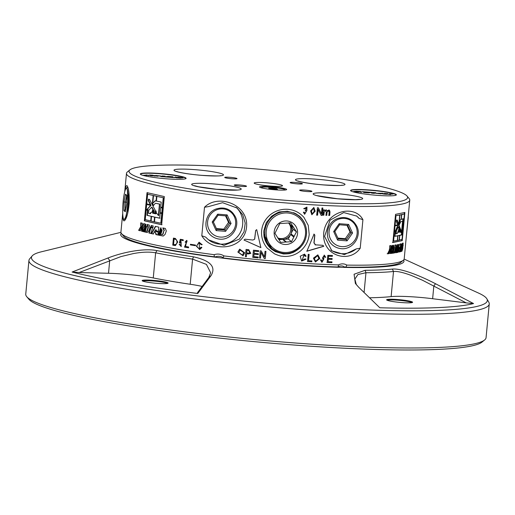 <?xml version="1.0" encoding="UTF-8"?>
<svg xmlns="http://www.w3.org/2000/svg" width="515" height="515" viewBox="0 0 515 515"><rect width="100%" height="100%" fill="white"/><g stroke="black" fill="none" stroke-linecap="round" stroke-linejoin="round"><path stroke-width="0.77" d="M297.541 233.643A11.858 11.652 128.7 0 0 280.978 222.094A11.858 11.652 128.7 0 0 279.059 242.43A11.858 11.652 128.7 0 0 297.541 233.643M295.649 233.314L296.505 231.911L290.66 222.866L279.78 223.581L274.939 233.314L280.675 242.385L291.554 241.67L295.649 233.314M278.873 239.655L282.613 239.411A9.482 9.322 -51.3 0 1 278.068 238.413M288.709 222.892A9.482 9.322 -51.3 0 1 290.183 224.566L289.095 222.886M293.241 229.291L290.46 224.997A9.482 9.322 -51.3 0 1 290.936 233.829L293.241 229.291L296.505 231.911M288.284 239.044L290.602 234.492A9.482 9.322 -51.3 0 1 283.134 239.378L288.284 239.044L291.554 241.67M288.503 222.898A9.482 9.322 -51.3 0 1 277.752 237.917M290.183 224.566L293.241 227.018M293.518 227.45L290.46 224.997M290.936 233.829L293.994 236.282M293.659 236.945L290.602 234.492M283.134 239.378L286.198 241.838M285.677 241.87L282.613 239.411M350.799 190.878A22.763 2.33 -174.6 0 1 373.658 190.576A22.763 2.33 -174.6 0 1 396.054 195.159M387.724 193.646L386.81 193.576L387.789 193.93M393.035 194.065L390.286 193.846A7.937 0.811 5.4 0 0 388.786 194.071L393.035 194.065M386.218 193.531L385.091 193.44L386.282 193.814M362.618 191.677L360.333 192.134L361.24 192.288L362.618 191.677M374.373 193.344L371.502 193.119L374.373 193.344M372.139 192.423L363.114 191.715L368.141 192.385L363.39 192.076L363.732 192.507L368.521 192.887L372.139 192.423M384.641 193.402L382.413 193.872L384.641 193.402M359.579 192.005L360.661 191.522L356.477 191.194L353.605 191.522L358.627 192.108L356.477 191.741L359.573 191.541L358.82 191.876L359.579 192.005M374.74 193.183L375.802 192.713L372.924 192.488L371.869 192.958L374.74 193.183M386.16 193.91L387.872 194.091A7.062 0.721 -174.6 0 1 386.308 194.277L383.566 194.065L386.16 193.91L385.362 194.207M381.621 193.737L382.716 193.254L375.68 193.26L380.868 193.852L378.577 193.428L381.654 193.267L380.881 193.614L381.621 193.737M362.142 191.889L360.719 192.198M385.857 193.749L386.192 193.775M370.922 192.578L368.116 192.604M365.798 192.198L363.32 191.979M368.141 192.385L367.382 192.726L363.596 192.34M384.164 193.614L382.8 193.936M360.185 191.734L359.554 191.683M357.043 191.49L353.856 191.638M359.573 191.541L359.206 191.941M375.319 192.925L372.326 192.99M388.194 194.277L390.679 194.625M386.141 194.116L387.338 194.213M391.381 194.181L390.267 194.097A7.937 0.811 5.4 0 0 389.63 194.136M382.239 193.466L381.641 193.421M379.034 193.215L375.931 193.37M381.654 193.267L381.267 193.679M210.371 234.924A16.596 16.313 128.7 0 0 220.793 239.218C232.658 239.604 241.406 224.624 234.196 214.916A14.819 14.568 128.7 0 0 218.463 208.427C206.373 210.184 201.7 226.903 210.371 234.924L211.253 235.683M216.409 228.57L223.832 229.149L224.855 229.967L216.757 229.336L216.145 230.591L225.583 231.332L224.855 229.967L229.568 223.24L228.544 222.422L225.519 215.837M223.832 229.149L228.544 222.422M225.583 231.332L231.081 223.484L229.568 223.24L226.182 215.882L218.115 215.244L217.697 214.156L212.199 222.004L216.145 230.591M216.757 229.336L213.377 221.971L218.09 215.244L213.39 221.997L212.199 222.004M231.081 223.484L227.141 214.897L226.207 215.888L218.064 215.251M268.675 188.11L269.351 188.657L277.437 189.295L276.755 188.748L272.377 188.155L268.675 188.11M261.517 187.878A11.858 1.21 -174.6 0 1 261.253 187.589A11.858 1.21 -174.6 0 1 271.353 187.338A11.858 1.21 -174.6 0 1 284.859 189.816A11.858 1.21 -174.6 0 1 284.544 190.054M272.293 189.05L272.377 188.155M276.709 189.282L276.755 188.748M140.55 174.379A22.763 2.33 -174.6 0 1 163.41 174.076A22.763 2.33 -174.6 0 1 185.812 178.654M148.906 175.647L148.05 175.3L148.906 175.647M143.601 175.229L146.344 175.441A7.937 0.811 5.4 0 0 147.844 175.222L143.601 175.229M150.412 175.763L151.539 175.853L150.412 175.763M174.012 177.617L176.297 177.16L175.39 177.006L174.012 177.617M162.257 175.95L165.128 176.175L162.244 176.085M164.491 176.87L173.516 177.578L168.495 176.909L173.24 177.218L172.898 176.787L168.109 176.407L164.491 176.87M151.989 175.885L154.217 175.422L151.989 175.885M177.051 177.289L175.969 177.772L180.16 178.1L183.031 177.765L178.003 177.186L180.153 177.553L179.445 177.868L177.063 177.752L177.81 177.418L177.051 177.289L176.426 177.804M161.89 176.111L160.828 176.581L163.706 176.806L164.761 176.336L161.89 176.111L161.285 176.619M150.47 175.377L148.758 175.203A7.062 0.721 -174.6 0 1 150.322 175.01L153.064 175.229L150.464 175.422M155.009 175.551L153.914 176.04L160.95 176.033L155.762 175.441L158.054 175.866L157.423 176.156L154.976 176.021L155.749 175.679L155.009 175.551L154.371 176.072M160.674 176.169L158.054 175.866L157.577 176.323M175.892 177.34L174.463 177.649M150.329 175.731L150.747 175.789M173.291 177.559L170.813 177.34M173.008 177.199L168.083 176.658L165.682 176.96M153.805 175.602L152.446 175.924M182.754 177.9L180.147 177.604M180.153 177.553L179.561 178.055M177.398 177.598L177.031 177.533M164.285 176.548L161.865 176.362M149.266 175.332A7.062 0.721 -174.6 0 1 150.303 175.261L151.243 175.332M145.932 174.92L148.41 175.261M146.981 175.403L145.224 175.357M155.337 175.86L154.983 175.802M406.2 237.724L408.24 217.626A14.819 2.266 -85.5 0 0 408.215 216.429M270.381 186.05A14.227 1.455 -174.6 0 1 254.236 183.231A14.227 1.455 -174.6 0 1 268.476 182.96A14.227 1.455 -174.6 0 1 282.413 185.889A14.227 1.455 -174.6 0 1 270.381 186.05A14.227 1.455 -174.6 0 1 254.236 183.231A14.227 1.455 -174.6 0 1 268.476 182.96A14.227 1.455 -174.6 0 1 282.413 185.889A14.227 1.455 -174.6 0 1 270.381 186.05M125.615 217.143A16.596 2.536 94.5 0 1 124.076 219.545A16.596 2.536 94.5 0 1 123.722 219.339C122.055 217.414 122.461 201.011 124.495 192.88A14.819 2.266 94.5 0 1 126.536 188.22A14.819 2.266 94.5 0 1 127.353 189.559C128.821 193.627 127.669 210.95 125.615 217.143L124.34 219.532M125.718 217.523L126.066 217.897L125.493 217.871L125.898 217.536L128.087 204.713L127.353 189.559M126.536 188.22L126.915 188.252L128.84 197.342L127.714 213.287M128.106 210.732L127.52 210.686M128.415 209.908L127.623 209.843M125.66 209.689L125.293 209.657L125.621 209.92M129.233 202.447L128.209 202.363M126.754 202.253L125.364 202.144L125.293 209.657L123.915 210.661L124.006 201.893L125.364 202.144L126.581 195.79M129.201 195.771L128.19 195.694M125.377 211.311L125.287 211.768L123.915 210.661M125.312 211.53L126.735 204.069M124.006 201.893L125.467 194.226L126.819 195.983M126.838 195.694L126.754 204.101L125.287 211.768M331.847 244.464A16.596 16.313 128.7 0 0 342.269 248.758C354.127 249.138 362.882 234.158 355.672 224.456A14.819 14.568 128.7 0 0 339.939 217.961C327.849 219.718 323.175 236.436 331.847 244.464L332.729 245.217M337.885 238.104L345.308 238.683L346.325 239.507L338.233 238.87L337.621 240.125L347.059 240.866L346.325 239.507L351.037 232.78L350.02 231.956L346.994 225.37M345.308 238.683L350.02 231.956M347.059 240.866L352.556 233.018L351.037 232.78L347.657 225.416L339.591 224.785L339.173 223.69L333.675 231.538L337.621 240.125M339.591 224.785L334.866 231.531L333.675 231.538M352.556 233.018L348.616 224.431L347.683 225.422L339.54 224.785M484.615 339.971L482.046 342.076A228.815 23.413 -174.6 0 1 253.483 341.567A228.815 23.413 -174.6 0 1 28.872 299.234L26.741 296.692A231.184 23.658 5.4 0 0 193.692 332.967A231.184 23.658 5.4 0 0 440.415 347.374A231.184 23.658 5.4 0 0 484.615 339.971A231.184 23.658 5.4 0 0 486.063 337.666L489.25 303.966A231.184 23.658 -174.6 0 1 443.602 313.674A231.184 23.658 -174.6 0 1 185.548 297.85A231.184 23.658 -174.6 0 1 28.937 260.455A231.184 23.658 -174.6 0 1 29.696 258.813L32.2 255.891A228.956 23.433 5.4 0 0 257.185 302.382A228.956 23.433 5.4 0 0 486.894 298.867A228.956 23.433 5.4 0 0 478.66 293.132L404.159 259.103M121.283 233.295A142.269 14.555 5.4 0 0 260.976 262.309A142.269 14.555 5.4 0 0 403.625 259.985M486.894 298.867L488.812 302.215A231.184 23.658 -174.6 0 1 489.25 303.966M28.937 260.455L25.75 294.155A231.184 23.658 5.4 0 0 26.741 296.692M47.56 250.29A223.697 22.892 5.4 0 0 46.556 250.528A223.697 22.892 5.4 0 0 45.597 250.773L120.928 232.329M46.556 250.528L41.367 251.796A228.956 23.433 5.4 0 0 32.2 255.891M473.543 303.554A223.697 22.892 5.4 0 1 379.812 307.764L358.607 287.177L355.369 283.43L354.082 274.244L365.077 270.298A147.818 15.128 5.4 0 0 392.34 269.075C400.831 268.141 419.834 275.538 435.497 283.726L473.543 303.554L466.255 302.904L422.519 280.25L411.208 275.416C403.045 272.384 397.142 271.077 393.505 271.489A149.382 15.289 -174.6 0 1 365.953 272.725L357.925 274.527L354.848 279.143L356.341 284.718M211.047 275.596L197.786 293.479L197.503 292.694L208.8 277.463L210.654 272.776L206.438 264.395L192.578 259.116A149.382 15.289 -174.6 0 1 155.639 252.814C149.524 251.693 142.063 251.957 133.263 253.605L120.961 256.586L79.168 272.519L108.517 273.272A35.567 3.637 -174.6 0 1 153.264 277.958L155.639 252.814L156.959 250.599A147.818 15.128 5.4 0 0 193.511 256.831C210.448 260.609 216.294 266.867 211.047 275.596L208.8 277.463M79.168 272.519L72.1 272.042A223.697 22.892 5.4 0 0 197.786 293.479M72.1 272.042L107.95 258.015C122.621 252.221 144.084 247.979 156.959 250.599M389.198 299.267A13.042 1.333 -174.6 0 1 404.384 300.245A13.042 1.333 -174.6 0 1 412.509 302.402A13.042 1.333 -174.6 0 1 399.479 302.369A13.042 1.333 -174.6 0 1 386.681 299.962A13.042 1.333 -174.6 0 1 389.198 299.267M392.34 269.075L393.505 271.489L391.123 296.627A35.567 3.637 -174.6 0 1 432.632 298.719L466.255 302.904M391.123 296.627A149.382 15.289 -174.6 0 1 369.532 297.786M411.858 302.633A12.45 1.275 5.4 0 0 402.762 300.696A12.45 1.275 5.4 0 0 389.617 299.936A12.45 1.275 5.4 0 0 387.274 300.309M144.728 280.076A13.042 1.333 -174.6 0 1 159.908 281.055A13.042 1.333 -174.6 0 1 168.038 283.211A13.042 1.333 -174.6 0 1 155.009 283.179A13.042 1.333 -174.6 0 1 142.204 280.772A13.042 1.333 -174.6 0 1 144.728 280.076M193.511 256.831L192.578 259.116L190.202 284.261A35.567 3.637 -174.6 0 1 202.15 286.437M190.202 284.261A149.382 15.289 -174.6 0 1 153.264 277.958M167.388 283.443A12.45 1.275 5.4 0 0 153.29 281.01A12.45 1.275 5.4 0 0 145.146 280.746A12.45 1.275 5.4 0 0 142.797 281.119M107.95 258.015L109.714 260.564L108.517 273.272M435.497 283.726L433.836 286.005L432.632 298.719M283.495 256.393L283.495 256.393C281.821 255.987 281.634 256.921 274.514 253.844L267.182 248.082C262.998 243.022 261.137 237.254 261.614 230.778C262.302 224.366 265.193 219.036 270.278 214.781C275.416 210.77 281.222 208.936 287.705 209.29C294.136 209.785 299.55 212.489 303.94 217.394L308.253 225.345L309.2 234.454C308.511 240.891 305.717 246.299 300.824 250.683C295.822 254.893 290.048 256.792 283.495 256.393M403.309 260.275L400.741 262.373A139.893 14.317 -174.6 0 1 345.739 267.13L344.593 267.034C342.861 265.772 340.776 265.618 338.329 266.577L337.492 266.95A139.893 14.317 -174.6 0 1 223.761 258.021L223.053 257.526C220.33 256.155 217.768 255.942 215.367 256.888L214.227 256.805L214.227 254.68C217.62 253.58 220.877 253.998 223.999 255.923A142.269 14.555 5.4 0 0 282.98 261.845A142.269 14.555 5.4 0 0 338.4 264.91C341.413 263.455 344.232 263.519 346.865 265.096A142.269 14.555 5.4 0 0 403.309 260.275A142.269 14.555 5.4 0 0 404.204 258.852L409.753 200.148A142.269 14.555 -174.6 0 1 288.529 203.135A142.269 14.555 -174.6 0 1 126.478 173.368A142.269 14.555 -174.6 0 1 127.372 171.952L129.941 169.847A139.893 14.317 5.4 0 0 288.406 200.515A139.893 14.317 5.4 0 0 407.011 196.041A139.893 14.317 5.4 0 0 269.686 170.156A139.893 14.317 5.4 0 0 129.941 169.847M122.718 213.191L120.928 232.078A142.269 14.555 5.4 0 0 121.54 233.636A142.269 14.555 5.4 0 0 214.227 254.687M407.011 196.041L409.142 198.584A142.269 14.555 -174.6 0 1 409.753 200.148M141.857 227.501L141.696 226.729L140.756 226.471L140.737 222.841L142.443 223.304L142.23 226.658L143.711 223.639L145.352 224.057L143.106 227.83L141.857 227.501L142.262 227.514L142.101 226.742L141.168 226.484L141.149 222.853M144.496 231.93L147.251 232.523L148.97 230.649L149.955 227.521L149.208 225.004L147.026 224.476L147.979 227.578L146.975 230.836L146.421 231.332L145.333 231.061L146.569 226.973L146.228 226.169L144.496 231.93L147.123 232.548M146.814 231.344L146.421 231.332L147.361 230.842L148.365 227.585L147.419 224.489M310.597 210.95L313.854 207.474L315.186 211.221L311.852 214.755L310.597 210.95M153.238 225.93L151.268 225.486L150.831 226.845L152.801 227.295L153.238 225.93M152.607 227.868L150.65 227.424L148.88 232.999L150.805 233.45L152.607 227.868M140.447 227.134L138.625 230.347L140.106 230.765L141.554 227.437L140.447 227.134M256.702 229.639L255.672 230.482L254.597 239.256L252.865 240.035L245.011 239.211L243.988 240.048L260.893 247.638L256.702 229.639M246.608 253.786L246.331 256.708L245.385 256.612L246.067 249.421L248.751 249.704L250.779 253.393L248.346 253.966L246.666 253.741L248.346 253.966M155.517 229.89L156.373 231.042L158.285 231.447L158.865 227.147L155.35 226.4L151.346 233.572L153.193 233.984L154.558 231.563L155.903 233.874L155.839 234.563L157.809 234.982L158.202 232.085L154.687 231.338L155.517 229.89L156.148 229.799M305.974 259.142L305.073 258.839L302.151 260.371L304.088 254.835L305.208 256.361L306.122 256.193L304.545 254.12L300.2 256.232L301.623 261.073L305.974 259.142M331.969 261.845L331.892 262.695L327.134 262.515L327.817 255.324L332.426 255.498L332.342 256.348L328.583 256.206L328.377 258.408L332.136 258.549L332.059 259.393L328.293 259.245L328.061 261.697L331.969 261.845M261.028 252.479L260.493 258.131L259.573 258.041L260.255 250.857L261.234 250.947L264.498 256.946L265.032 251.301L265.946 251.391L265.27 258.575L264.292 258.485L261.034 252.434L264.292 258.485M313.435 258.137L317.852 254.861L319.834 258.466L315.399 261.968L313.435 258.137M315.682 244.96L314.092 242.99L314.839 235.123L314.041 234.138L306.869 251.249L323.735 246.305L322.963 245.327L315.032 244.805M318.141 209.373L317.588 215.186L316.706 215.135L317.407 207.738L318.347 207.79L321.431 213.789L321.978 207.983L322.847 208.028L322.152 215.424L321.225 215.373L317.967 209.309L317.42 215.122L316.538 215.077M143.073 228.538L143.073 231.563L142.417 231.39L142.423 228.364L143.073 228.538M125.074 190.653C125.641 186.572 126.336 184.969 127.16 185.838C128.724 188.155 129.4 194.013 129.181 203.412C128.254 212.644 126.735 218.379 124.611 220.613C123.426 221.534 122.853 219.905 122.892 215.727M356.219 248.9L360.217 248.23L362.921 219.693L359.097 218.411L356.74 216.1L343.743 212.566L330.038 220.169L324.592 236.443L331.834 250.818L344.387 254.61L356.219 248.9A21.34 20.973 -51.3 0 1 330.92 250.039M360.217 248.23C349.254 264.092 321.798 255.833 323.71 233.031C326.034 210.39 354.951 204.204 362.914 219.693M204.5 207.262C218.038 193.466 248.719 204.313 246.569 226.928C244.483 249.756 212.341 253.348 201.803 235.799L205.614 237.08L208.549 239.855L223.993 245.352L239.385 239.095L244.039 231.789L245.224 223.143L242.713 214.716L237.055 208.015L222.596 202.698L208.498 206.592L204.5 207.262L201.796 235.799M201.886 247.535L199.743 249.511L196.402 246.254L199.048 242.192L202.041 244.631L201.191 244.734L199.189 242.977L199.479 248.726L201.056 247.168L201.886 247.535M237.859 252.047L239.681 249.125L244.689 252.794L243.074 255.775L237.859 252.047L239.681 249.125M195.455 245.056L195.397 245.674L190.395 244.915L190.453 244.29L195.455 245.056M164.324 196.576L161.659 224.752L144.374 220.826L147.033 192.649L164.324 196.576M325.718 257.268L324.888 257.3L323.896 255.942L322.648 257.938L323.935 258.247L321.978 262.328L320.433 259.895L321.257 259.856L322.448 261.511L323.768 259.232L322.667 258.916L324.302 255.137L325.718 257.268L324.682 257.236M159.663 235.361L163.249 236.018L165.038 234.467L166.313 230.971L165.347 228.454L162.779 227.945L164.053 230.353L162.727 234.068L161.89 234.686L160.712 234.454L162.109 230.495L161.665 229.645L159.663 235.361L163.21 236.044M162.231 234.686L163.062 234.061L164.053 230.353M160.706 227.785L158.182 235.059L158.987 235.226L161.227 228.802L160.706 227.785M142.076 228.274L142.069 231.299L141.541 231.158L141.554 228.132L142.076 228.274M258.221 257.056L258.144 257.906L252.756 257.371L253.438 250.181L258.659 250.702L258.575 251.545L254.307 251.127L254.101 253.329L258.369 253.747L258.292 254.59L254.024 254.172L253.792 256.618L258.221 257.056M303.799 208.678L306.94 207.107L306.927 210.39L304.655 214.266L303.374 212.225L304.275 212.161L305.015 213.577L306.464 210.899L305.26 210.79L306.592 207.796L304.668 208.897L303.799 208.678M180.778 240.202L183.095 240.582L183.173 239.778L180.289 239.295L179.394 242.803L180.05 243.016L180.965 242.488L181.08 245.835L179.877 244.316L179.13 244.265L181.19 246.563L181.1 241.76L180.295 242.037L180.778 240.202L183.359 240.569M175.415 238.471L177.72 241.973L175.403 245.558L172.763 245.153L173.426 238.117L175.415 238.471M188.516 246.943L185.58 246.479L186.745 240.383L185.104 242.127L185.844 242.34L186.836 241.142L184.492 247.142L188.432 247.773L188.516 246.943M311.897 260.925L311.813 261.774L307.552 261.53L308.234 254.339L309.135 254.391L308.536 260.732L311.897 260.925M324.135 212.412L323.877 215.193L323.034 215.154L323.542 209.798L324.296 209.837L324.225 210.584L326.304 209.856L327.089 210.783L329.085 209.966L330.018 211.781L329.671 215.457L328.853 215.424L329.175 212.051L328.654 210.732L327.083 212.219L326.793 215.334L325.969 215.296L326.298 211.794L325.738 210.584L323.948 212.354L323.684 215.135L322.847 215.09M145.488 224.386L143.344 231.634L143.936 231.789L145.867 225.313L145.488 224.386M391.683 250.432L391.632 253.361L391.085 253.425L391.136 250.502L391.683 250.432M402.685 249.035L403.181 243.099L402.421 243.395L402.672 245.34L402.015 249.357L401.314 250.348L401.938 245.391L400.876 251.565L401.951 251.191L402.685 249.035L402.221 248.983L402.717 243.048M398.99 247.509L399.775 248.404L400.567 248.191L401.043 243.84L399.543 244.232L397.155 252.492L398.121 252.286L398.906 249.498L399.35 251.996L400.174 251.771L400.496 248.842L398.983 249.234L399.634 247.367L399.177 247.316L398.533 249.176L398.983 249.234M389.372 250.026L387.576 253.798L389.031 253.657L390.389 249.917L389.372 250.026M398.507 244.464L397.445 244.683L397.142 246.144L398.217 245.932L398.507 244.464M390.66 249.865L390.525 249.183L389.668 249.273L389.668 245.771L391.22 245.603L390.994 248.919L392.288 245.475L393.576 245.307L391.722 249.743L390.66 249.865M393.666 245.578L391.851 253.335L392.321 253.271L393.93 246.344L393.666 245.578M395.874 250.451L396.595 247.091L396.222 244.902L394.786 245.134L395.34 247.812L394.561 251.307L394.168 251.977L393.389 252.086L394.393 247.709L394.168 247.046L392.745 253.213L394.439 252.968L395.874 250.451L395.43 250.393L396.151 247.033L395.784 244.844M398.089 246.55L397.007 246.762L395.732 252.756L396.859 252.55L398.089 246.55M390.84 250.535L390.795 253.464L390.338 253.515L390.383 250.586L390.84 250.535M401.713 243.878L400.316 251.732L401.713 243.878M404.899 212.463L402.234 240.647L392.874 242.526L395.539 214.343L404.899 212.463M231.756 178.731A6.167 0.631 -174.6 0 1 224.759 177.508A6.167 0.631 -174.6 0 1 230.932 177.392A6.167 0.631 -174.6 0 1 236.971 178.666A6.167 0.631 -174.6 0 1 231.756 178.731M297.161 183.868A6.167 0.631 -174.6 0 1 290.17 182.645A6.167 0.631 -174.6 0 1 296.337 182.529A6.167 0.631 -174.6 0 1 302.376 183.797A6.167 0.631 -174.6 0 1 297.161 183.868M241.278 186.372A6.167 0.631 -174.6 0 1 234.286 185.155A6.167 0.631 -174.6 0 1 240.453 185.04A6.167 0.631 -174.6 0 1 246.492 186.308A6.167 0.631 -174.6 0 1 241.278 186.372M306.689 191.509A6.167 0.631 -174.6 0 1 299.691 190.286A6.167 0.631 -174.6 0 1 305.865 190.17A6.167 0.631 -174.6 0 1 311.903 191.438A6.167 0.631 -174.6 0 1 306.689 191.509M376.761 195.307A23.001 2.356 -174.6 0 1 350.664 190.75A23.001 2.356 -174.6 0 1 373.684 190.318A23.001 2.356 -174.6 0 1 396.215 195.056A23.001 2.356 -174.6 0 1 376.761 195.307M166.512 178.808A23.001 2.356 -174.6 0 1 140.415 174.25A23.001 2.356 -174.6 0 1 163.435 173.819A23.001 2.356 -174.6 0 1 185.966 178.551A23.001 2.356 -174.6 0 1 166.512 178.808M271.141 186.662A13.635 1.397 -174.6 0 1 286.572 189.662A13.635 1.397 -174.6 0 1 275.055 189.803A13.635 1.397 -174.6 0 1 259.599 187.112A13.635 1.397 -174.6 0 1 271.141 186.662M127.675 186.778L126.825 188.374M214.227 256.805A139.893 14.317 -174.6 0 1 123.671 236.185L121.54 233.636M207.603 221.875A14.227 13.982 -51.3 0 1 230.527 211.884A14.227 13.982 -51.3 0 1 232.529 231.731A14.227 13.982 -51.3 0 1 207.603 221.875M329.079 231.415A14.227 13.982 128.7 0 0 354.005 241.265A14.227 13.982 128.7 0 0 337.666 219.564A14.227 13.982 128.7 0 0 329.079 231.415M305.53 225.686C304.436 221.353 300.116 216.319 298.797 215.688L295.346 213.461L287.364 211.221L280.134 211.877C279.246 211.671 276.407 213.12 271.611 216.21L266.261 222.692L263.834 230.726C263.822 235.117 264.015 237.537 264.42 237.975L264.736 239.076C266.055 243.711 270.439 248.668 271.791 249.35L275.351 251.668L283.385 253.966C287.834 253.901 290.235 253.663 290.595 253.258L291.638 252.936C294.31 252.447 300.084 248.14 300.747 246.885M296.711 214.369A21.579 21.212 128.7 0 0 296.408 214.04M269.615 247.348A21.579 21.212 128.7 0 0 271.746 248.455M208.234 239.597A21.34 20.973 128.7 0 0 208.266 239.623A21.34 20.973 128.7 0 0 237.531 236.649A21.34 20.973 128.7 0 0 236.025 207.23M356.74 216.1L356.451 215.869A21.34 20.973 -51.3 0 1 359.097 218.411M223.999 255.929L223.053 257.526M345.739 267.13L346.865 265.096M338.406 264.903L338.329 266.577M142.417 231.39L142.816 231.402L142.822 228.377M143.473 231.576L142.816 231.402M202.247 244.612L201.397 244.709L199.408 242.945M199.595 249.524L196.614 246.061L199.138 242.179M199.582 248.713L201.236 247.245M322.152 215.424L321.045 215.315M322.667 207.963L321.965 215.36M321.431 213.789L318.18 207.732M238.793 252.595L240.151 249.904L243.782 252.646L242.462 255.125L238.793 252.595M240.067 249.955L243.782 252.646M243.048 255.788L237.943 252.009M243.711 252.691L242.462 255.125M323.735 246.305L322.77 245.262M315.508 244.902L313.931 242.926L314.671 235.065L313.88 234.074M306.721 251.185L323.536 246.241M190.395 244.915L190.692 244.271M195.623 245.655L190.634 244.895M314.324 258.627L317.491 255.601L318.933 258.427L315.753 261.214L314.15 258.569L317.24 255.53M319.834 258.466L315.438 261.981M317.826 254.854L319.648 258.408M315.573 261.15L314.15 258.569M160.68 207.68L162.624 208.009L162.154 212.933L161.807 212.933L160.216 212.605L160.68 207.68L162.624 208.009M162.277 208.009L161.807 212.933M153.142 195.558L152.369 203.702L153.316 205.472L155.53 203.245L159.457 204.101L158.375 215.515L156.2 212.534L155.987 210.912L155.543 213.822L152.62 213.165L152.736 210.178L152.253 211.646L151.017 212.74L150.277 212.779L150.193 213.68L148.487 213.268L148.771 210.242L151.622 207.217L153.586 210.873L153.386 212.991L154.815 213.313L155.124 210.094L149.492 199.447L148.468 199.196L148.326 200.696L150.361 204.777L146.73 203.876L147.644 194.219L156.888 196.331L153.489 195.636L152.775 203.232L155.556 200.786M152.369 203.702L153.695 205.479M152.794 203.232L152.749 203.708M155.53 203.245L159.811 204.101L158.736 215.515L158.375 215.515M159.457 204.101L159.811 204.101M155.807 211.053L156.174 211.06L155.91 213.828L155.543 213.822M152.524 210.339L152.897 210.345M152.479 210.764L152.858 210.764L152.633 211.652L152.253 211.646M152.324 210.925L152.704 210.931M151.017 212.74L152.421 211.601M150.65 212.862L151.049 212.663M150.193 213.68L150.58 213.686L150.663 212.785M151.622 207.217L152.009 207.223L153.959 210.88L153.76 212.998L155.189 213.319M153.586 210.873L153.959 210.88M153.386 212.991L153.76 212.998M148.326 200.696L148.726 200.702L150.747 204.783L150.361 204.777M148.867 199.202L148.726 200.702M147.644 194.219L153.522 195.565M151.037 205.453L146.672 204.461L146.209 209.393L147.477 209.708L147.567 208.781L151.037 205.453L146.672 204.461M147.567 208.781L150.65 205.446M147.477 209.708L147.869 209.721L147.96 208.794M147.818 210.307L146.157 209.972L145.243 219.635L150.74 220.98L151.178 216.319L146.949 215.302L147.419 210.294L147.818 210.307L147.341 215.309L146.949 215.302M147.419 210.294L146.157 209.972M151.178 216.319L147.341 215.309M150.74 220.98L151.12 220.987M154.558 217.092L151.526 216.403L151.088 221.057L154.114 221.746L154.558 217.092L151.558 216.332M144.374 220.826L144.773 220.838L147.438 192.661M162 224.752L144.773 220.838M154.114 221.746L154.487 221.753L154.925 217.098M152.775 203.232L155.189 200.786L156.077 200.985L156.521 196.324M156.077 200.985L156.444 200.985L156.888 196.331M154.925 217.176L154.481 221.83L160.841 223.182L161.755 213.519L160.159 213.191L159.689 218.199L154.925 217.176L160.043 218.199M160.159 213.191L161.755 213.519M160.841 223.182L161.189 223.182L162.103 213.519M156.888 196.408L163.59 197.76L162.676 207.423L162.328 207.423L160.738 207.094L161.208 202.086L156.444 201.062L156.888 196.408L163.59 197.76M163.242 197.76L162.328 207.423M259.573 258.041L260.262 250.805M260.5 258.086L259.586 257.996M265.27 258.575L264.285 258.44M265.94 251.339L265.257 258.53M323.826 255.916L322.551 257.906M323.806 258.208L321.811 262.277M321.064 259.869L322.371 261.485M323.632 259.187L322.59 258.891M324.167 255.099L325.506 257.21M331.892 262.695L326.922 262.45M331.737 261.781L331.66 262.631M328.061 261.697L328.293 259.245M332.059 259.393L328.074 259.18M331.905 258.485L331.827 259.328M328.377 258.408L328.583 256.206M332.342 256.348L328.364 256.142M332.194 255.434L332.117 256.283M163.12 227.945L164.388 230.347M162.006 229.645L160.011 235.361M306.122 256.193L304.41 254.088M301.623 261.073L305.736 259.328M302.151 260.371L303.972 254.79M305.067 256.303L305.981 256.135M158.182 235.059L159.335 235.226M161.047 227.785L158.53 235.059M154.558 231.563L156.264 233.874L156.2 234.563L158.163 234.982M155.903 233.874L156.264 233.874M155.839 234.563L156.2 234.563M156.373 231.042L158.639 231.447M155.878 229.89L156.734 231.042M151.346 233.572L153.56 233.99M155.71 226.4L151.719 233.578M141.541 231.158L141.947 231.171L141.96 228.145M142.475 231.312L141.947 231.171M246.93 250.367L248.719 250.509L250.039 252.762L248.43 253.116L246.691 252.936L246.93 250.367L248.719 250.509M248.668 250.554L249.994 252.807M245.385 256.612L246.125 249.376M246.389 256.67L245.443 256.567M250.831 253.341L248.397 253.921M252.756 257.371L253.47 250.136M258.157 257.861L252.794 257.326M254.024 254.172L258.305 254.545M254.307 251.127L258.594 251.5M255.704 230.437L254.706 239.082M243.988 240.048L260.899 247.593M245.076 239.166L244.052 240.003M306.927 210.39L304.526 214.201M306.856 207.069L306.792 210.332M304.668 208.897L303.676 208.62M306.528 207.764L304.545 208.839M304.153 212.167L304.938 213.545M306.393 210.873L305.279 210.712M138.625 230.347L140.518 230.778M140.859 227.147L139.044 230.366M180.295 242.037L181.28 241.76M179.394 242.803L180.327 243.003M180.572 239.282L179.677 242.79M181.048 242.488L181.216 245.822M179.413 244.284L181.312 246.55M148.88 232.999L151.178 233.456M151.03 227.43L149.266 233.005M174.823 244.677L173.561 244.451L174.07 239.069L175.628 239.282C177.933 241.49 177.778 243.286 175.158 244.67M175.338 239.295C177.836 239.288 177.308 245.539 174.862 244.683L175.596 244.709M174.07 239.069L175.628 239.282M172.763 245.153L173.729 238.11M175.538 245.546L173.059 245.146M150.831 226.845L153.167 227.295M151.648 225.493L151.21 226.851M185.104 242.127L186.102 242.327M186.881 240.376L185.368 242.114M184.492 247.142L188.683 247.754M187.087 241.117L184.756 247.129M311.485 211.008L313.506 208.163L314.305 211.169L312.315 214.086L311.337 210.944L313.352 208.112M315.186 211.221L311.775 214.716M313.777 207.442L315.026 211.163M312.315 214.086L311.337 210.944M311.813 261.774L307.404 261.466M311.73 260.86L311.652 261.71M308.536 260.732L308.987 254.333M146.62 226.182L144.895 231.937M325.718 210.577L323.948 212.354M326.793 215.334L325.77 215.231M328.583 210.712L326.883 212.154L326.594 215.27M329.671 215.457L328.647 215.36M330.018 211.781L329.458 215.399M328.988 209.94L329.639 210.5L329.812 211.71M327.089 210.783L326.201 209.83M324.225 210.584L324.102 209.772M140.756 226.471L141.168 226.484M141.696 226.729L142.101 226.742M143.505 227.842L142.262 227.514M142.23 226.658L142.636 226.671L144.11 223.652M143.344 231.634L144.335 231.795M145.88 224.398L143.743 231.647M391.419 253.271L391.889 253.213L392.977 248.552M393.93 246.344L393.499 246.279M392.321 253.271L391.889 253.213M390.525 249.183L389.25 249.209M393.145 245.249L391.297 249.685L390.235 249.807M390.795 245.539L390.576 248.861L390.994 248.919M391.767 249.273L391.342 249.209M391.722 249.743L391.297 249.685M392.314 253.155L394.001 252.91L395.43 250.393M394.393 247.709L393.956 247.651M393.389 252.086L392.958 252.028M396.698 246.086L397.767 245.874L398.063 244.413M398.217 245.932L397.767 245.874M395.295 252.698L396.415 252.492L397.644 246.492M396.859 252.55L396.415 252.492M387.164 253.741L388.613 253.599L389.971 249.859M389.031 253.657L388.613 253.599M390.422 250.47L390.37 253.399L389.919 253.457M390.795 253.464L390.37 253.399M396.711 252.434L397.67 252.228L398.462 249.44L398.906 249.498M398.9 251.938L399.717 251.719L400.039 248.79M399.325 248.352L400.11 248.14L400.586 243.788M398.121 252.286L397.67 252.228M400.567 248.191L400.11 248.14M400.174 251.771L399.717 251.719M401.835 244.709L401.378 244.651M400.625 251.642L400.168 251.584M400.413 251.507L401.488 251.14L402.221 248.983M402.041 246.08L401.578 246.022M401.314 250.348L400.85 250.296M395.99 215.65L399.711 215.07L395.559 215.592L395.99 215.65L395.076 225.313L394.644 225.248L395.559 215.592M399.711 215.07L398.945 223.214L399.428 224.617L400.728 221.733L402.556 221.302L401.481 232.709L400.606 229.014L400.245 231.982L398.713 232.304L398.906 229.368L397.239 233.604L396.119 233.784L396.408 230.765L398.359 226.87L399.357 229.761L399.151 231.879L399.904 231.724L400.207 228.499L397.219 220.066L396.498 220.175L396.357 221.675L397.644 224.933L395.076 225.313M400.207 228.499L399.756 228.441L396.788 220.008M399.904 231.724L399.453 231.666L399.756 228.441M398.707 231.821L399.453 231.666M398.359 226.87L397.921 226.806L395.971 230.701L396.408 230.765M396.119 233.784L395.687 233.726L395.971 230.701M398.977 229.529L398.533 229.471M398.713 232.304L398.269 232.246L398.378 231.119M400.689 229.194L400.239 229.136M400.644 229.619L400.2 229.561M400.696 229.799L400.252 229.742M400.631 230.514L400.181 230.463M401.056 231.737L400.606 231.679L400.29 230.437M401.204 231.898L400.773 231.641M401.301 232.754L400.844 232.703L400.934 231.802M402.556 221.302L400.728 221.733M398.983 224.559L400.284 221.675M395.024 225.892L394.554 230.823L394.13 230.765L394.593 225.834L397.812 225.48L394.593 225.834M394.554 230.823L395.507 230.694L397.812 225.48M394.503 231.409L393.589 241.072L393.157 241.007L394.072 231.344L395.449 231.274L394.072 231.344M393.589 241.072L397.31 240.492L397.747 235.838L394.542 236.224M397.747 235.838L394.973 236.282L395.449 231.274M402.234 240.647L392.449 242.462M404.423 212.618L404.301 213.937M403.38 223.658L403.329 224.18M402.859 229.169L402.807 229.696M401.887 239.417L401.777 240.589M397.516 240.453L399.157 240.125L399.595 235.471L397.953 235.799L397.516 240.453L397.071 240.396M397.953 235.799L397.509 235.806M399.595 235.471L397.509 235.741M399.202 222.622L400.657 219.461L401.114 219.358L401.558 214.703L399.917 215.032L399.202 222.622L398.758 222.564M399.917 215.032L399.466 215.038M401.558 214.703L399.473 214.974M399.337 240.087L402.035 239.372L402.949 229.709L402.35 229.89L401.88 234.898L399.775 235.426L399.337 240.087L398.887 240.029M399.775 235.426L399.325 235.432M402.949 229.709L401.893 229.838L401.423 234.84L399.331 235.374M402.35 229.89L401.893 229.838M401.88 234.898L401.423 234.84M401.739 214.665L404.436 213.95L401.294 214.607L401.739 214.665L401.301 219.319L400.85 219.261M404.436 213.95L403.522 223.613L402.93 223.793L403.4 218.791L401.301 219.319M402.93 223.793L402.473 223.742L402.942 218.733M401.951 229.252L402.415 224.321L403.47 224.199L403 229.124L401.951 229.252M402.408 229.304L402.872 224.379L403.47 224.199M402.872 224.379L402.415 224.321M391.632 253.361L390.66 253.367M391.258 250.374L391.207 253.303M296.177 213.944A21.102 20.742 128.7 0 0 296.016 213.822L296.859 214.491A21.102 20.742 -51.3 0 1 297.361 214.91L296.859 214.491A21.102 20.742 -51.3 0 0 295.803 213.699M269.763 246.859L267.555 244.812A21.102 20.742 128.7 0 0 269.763 246.859L270.439 247.406A21.102 20.742 -51.3 0 1 266.744 243.537M270.954 247.805A21.102 20.742 -51.3 0 1 270.439 247.406L270.954 247.812M287.724 212.998A19.918 19.576 128.7 0 0 267.935 241.252A19.918 19.576 128.7 0 0 301.919 243.917A19.918 19.576 128.7 0 0 287.724 212.998M287.666 211.684A21.102 20.742 -51.3 0 1 298.9 216.126A21.102 20.742 -51.3 0 1 301.867 245.571A21.102 20.742 -51.3 0 1 272.48 249.048A21.102 20.742 -51.3 0 1 266.371 224.952A21.102 20.742 -51.3 0 1 287.666 211.684M263.828 230.81A21.102 20.742 128.7 0 0 271.463 248.224L263.88 234.203L263.789 231.306M271.463 248.224L272.48 249.048C282.748 255.736 292.295 254.88 301.127 246.473C309.521 237.37 307.655 222.557 298.9 216.126L297.876 215.309A21.102 20.742 128.7 0 0 293.595 212.669M227.141 214.897L217.697 214.156M125.467 194.226L126.845 195.327M348.616 224.431L339.173 223.69M338.233 238.87L334.853 231.505L339.565 224.778M364.086 292.494L365.953 272.725L365.077 270.298M212.875 183.874A24.894 2.549 -174.6 0 1 239.475 189.842A24.894 2.549 -174.6 0 1 196.988 186.507A24.894 2.549 -174.6 0 1 212.875 183.874M334.351 193.408A24.894 2.549 5.4 0 0 318.463 196.041A24.894 2.549 5.4 0 0 360.951 199.376A24.894 2.549 5.4 0 0 334.351 193.408M323.8 184.949A24.894 2.549 -174.6 0 1 297.2 178.982A24.894 2.549 -174.6 0 1 339.688 182.316A24.894 2.549 -174.6 0 1 323.8 184.949M202.324 175.409A24.894 2.549 5.4 0 0 218.212 172.782A24.894 2.549 5.4 0 0 175.724 169.448A24.894 2.549 5.4 0 0 202.324 175.409M162.727 234.068L163.062 234.061M147.902 226.285L148.288 226.297M147.979 227.578L148.365 227.585M146.975 230.836L147.361 230.842M394.439 252.968L394.001 252.91M396.595 247.091L396.151 247.033M401.951 251.191L401.488 251.14M403.277 245.256L402.814 245.204M293.614 212.676L297.876 215.309M125.885 217.568L124.817 219.19M126.059 218.321L125.712 217.562M127.057 187.344L126.478 188.22M126.825 195.513L126.735 204.114M124.727 191.889L126.478 173.368M194.516 185.69L198.539 186.765L216.474 189.269L237.621 190.054M359.657 199.357L355.505 199.659L337.415 198.758L316.5 195.558M341.406 185.394L341.979 185.155C342.462 185.638 336.372 185.555 323.71 184.911C309.824 183.894 298.288 181.441 298.294 181.029L298.301 181.029M219.931 175.853L220.504 175.621C220.987 176.104 214.897 176.021 202.234 175.37C188.348 174.36 176.812 171.907 176.819 171.495L176.825 171.495"/></g></svg>
